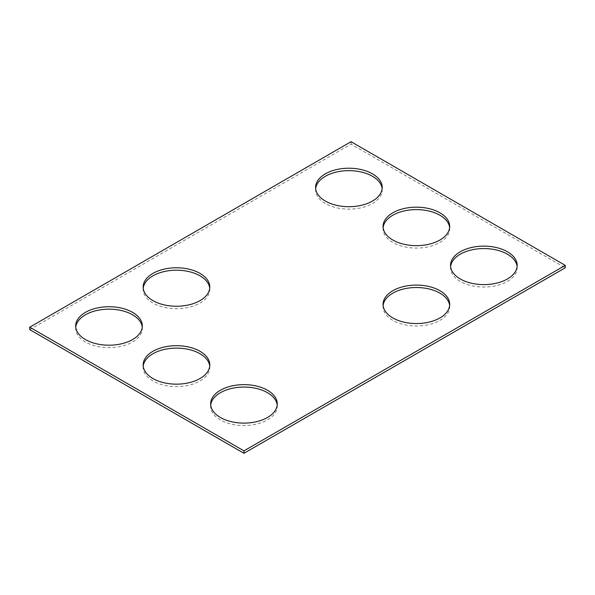 <?xml version="1.0" encoding="UTF-8"?>
<svg xmlns="http://www.w3.org/2000/svg" width="595" height="595" viewBox="0 0 595 595"><rect width="100%" height="100%" fill="white"/><g stroke="black" fill="none" stroke-linecap="round" stroke-linejoin="round"><path stroke-width="0.45" stroke-dasharray="2.98 2.23" d="M29.75 329.637L351.05 144.131L565.25 267.802M351.05 141.699L351.05 144.131M450.601 266.582A33.32 19.241 0 0 0 450.534 267.802A33.32 19.241 0 0 0 460.292 281.405A33.32 19.241 0 0 0 496.609 285.578A33.32 19.241 0 0 0 517.174 267.802A33.32 19.241 0 0 0 517.107 266.582M383.128 305.54A33.32 19.241 0 0 0 383.061 306.752A33.32 19.241 0 0 0 392.819 320.355A33.32 19.241 0 0 0 429.136 324.528A33.32 19.241 0 0 0 449.701 306.752A33.32 19.241 0 0 0 449.634 305.54M383.128 227.625A33.32 19.241 0 0 0 383.061 228.844A33.32 19.241 0 0 0 392.819 242.448A33.32 19.241 0 0 0 429.136 246.62A33.32 19.241 0 0 0 449.701 228.844A33.32 19.241 0 0 0 449.634 227.625M315.655 188.675A33.32 19.241 0 0 0 315.588 189.887A33.32 19.241 0 0 0 325.346 203.49A33.32 19.241 0 0 0 361.663 207.662A33.32 19.241 0 0 0 382.228 189.887A33.32 19.241 0 0 0 382.161 188.675M209.73 366.133A33.32 19.241 180 0 1 209.797 367.353A33.32 19.241 180 0 1 189.232 385.129A33.32 19.241 180 0 1 152.915 380.956A33.32 19.241 180 0 1 143.157 367.353A33.32 19.241 180 0 1 143.224 366.133M143.224 288.225A33.32 19.241 0 0 0 143.157 289.445A33.32 19.241 0 0 0 152.915 303.048A33.32 19.241 0 0 0 189.232 307.213A33.32 19.241 0 0 0 209.797 289.445A33.32 19.241 0 0 0 209.73 288.225M142.257 327.183A33.32 19.241 180 0 1 142.324 328.395A33.32 19.241 180 0 1 121.759 346.171A33.32 19.241 180 0 1 85.442 341.999A33.32 19.241 180 0 1 75.684 328.395A33.32 19.241 180 0 1 75.751 327.183M277.203 405.091A33.32 19.241 180 0 1 277.27 406.311A33.32 19.241 180 0 1 256.705 424.079A33.32 19.241 180 0 1 220.388 419.914A33.32 19.241 180 0 1 210.63 406.311A33.32 19.241 180 0 1 210.697 405.091M450.534 265.363L450.534 267.802M517.174 265.363L517.174 267.802M383.061 304.32L383.061 306.752M449.701 304.32L449.701 306.752M383.061 226.412L383.061 228.844M449.701 226.412L449.701 228.844M315.588 187.455L315.588 189.887M382.228 187.455L382.228 189.887M143.157 364.921L143.157 367.353M209.797 364.921L209.797 367.353M143.157 287.006L143.157 289.445M209.797 287.006L209.797 289.445M75.684 325.963L75.684 328.395M142.324 325.963L142.324 328.395M210.63 403.871L210.63 406.311M277.27 403.871L277.27 406.311"/><path stroke-width="0.89" d="M565.25 265.363L351.05 141.699L29.75 327.198L29.75 329.637L243.95 453.301L565.25 267.802L565.25 265.363L243.95 450.869L243.95 453.301M29.75 327.198L243.95 450.869M460.292 278.966A33.32 19.241 0 0 0 496.609 283.138A33.32 19.241 0 0 0 517.174 265.363A33.32 19.241 0 0 0 483.854 246.129A33.32 19.241 0 0 0 450.534 265.363A33.32 19.241 0 0 0 460.292 278.966M517.107 266.582A33.32 19.241 0 0 0 483.854 248.561A33.32 19.241 0 0 0 450.601 266.582M392.819 317.923A33.32 19.241 0 0 0 429.136 322.096A33.32 19.241 0 0 0 449.701 304.32A33.32 19.241 0 0 0 416.381 285.079A33.32 19.241 0 0 0 383.061 304.32A33.32 19.241 0 0 0 392.819 317.923M449.634 305.54A33.32 19.241 0 0 0 416.381 287.519A33.32 19.241 0 0 0 383.128 305.54M392.819 240.016A33.32 19.241 0 0 0 429.136 244.188A33.32 19.241 0 0 0 449.701 226.412A33.32 19.241 0 0 0 416.381 207.172A33.32 19.241 0 0 0 383.061 226.412A33.32 19.241 0 0 0 392.819 240.016M449.634 227.625A33.32 19.241 0 0 0 416.381 209.604A33.32 19.241 0 0 0 383.128 227.625M325.346 201.058A33.32 19.241 0 0 0 361.663 205.23A33.32 19.241 0 0 0 382.228 187.455A33.32 19.241 0 0 0 348.908 168.214A33.32 19.241 0 0 0 315.588 187.455A33.32 19.241 0 0 0 325.346 201.058M382.161 188.675A33.32 19.241 0 0 0 348.908 170.653A33.32 19.241 0 0 0 315.655 188.675M152.915 378.524A33.32 19.241 180 0 1 143.157 364.921A33.32 19.241 180 0 1 176.477 345.68A33.32 19.241 180 0 1 209.797 364.921A33.32 19.241 180 0 1 189.232 382.689A33.32 19.241 180 0 1 152.915 378.524M143.224 366.133A33.32 19.241 180 0 1 176.477 348.112A33.32 19.241 180 0 1 209.73 366.133M152.915 300.609A33.32 19.241 0 0 0 189.232 304.781A33.32 19.241 0 0 0 209.797 287.006A33.32 19.241 0 0 0 176.477 267.772A33.32 19.241 0 0 0 143.157 287.006A33.32 19.241 0 0 0 152.915 300.609M209.73 288.225A33.32 19.241 0 0 0 176.477 270.204A33.32 19.241 0 0 0 143.224 288.225M85.442 339.567A33.32 19.241 180 0 1 75.684 325.963A33.32 19.241 180 0 1 109.004 306.722A33.32 19.241 180 0 1 142.324 325.963A33.32 19.241 180 0 1 121.759 343.739A33.32 19.241 180 0 1 85.442 339.567M75.751 327.183A33.32 19.241 180 0 1 109.004 309.162A33.32 19.241 180 0 1 142.257 327.183M220.388 417.474A33.32 19.241 180 0 1 210.63 403.871A33.32 19.241 180 0 1 243.95 384.638A33.32 19.241 180 0 1 277.27 403.871A33.32 19.241 180 0 1 256.705 421.647A33.32 19.241 180 0 1 220.388 417.474M210.697 405.091A33.32 19.241 180 0 1 243.95 387.07A33.32 19.241 180 0 1 277.203 405.091"/></g></svg>
